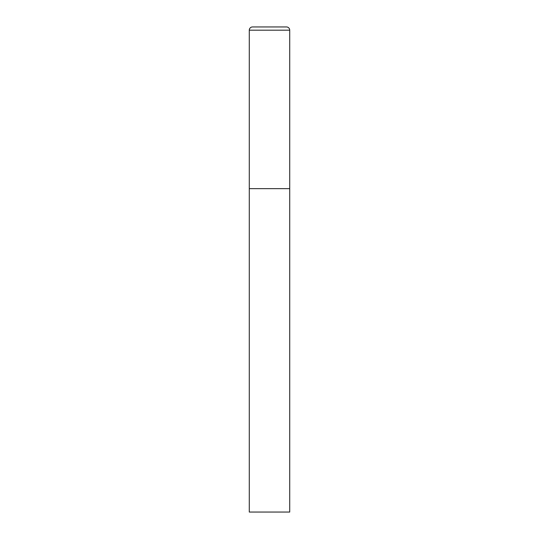 <?xml version="1.0" encoding="UTF-8"?>
<svg xmlns="http://www.w3.org/2000/svg" width="539" height="539" viewBox="0 0 539 539"><rect width="100%" height="100%" fill="white"/><g stroke="black" fill="none" stroke-linecap="round" stroke-linejoin="round"><path stroke-width="0.81" d="M249.287 30.184L249.287 512.05L289.712 512.05L289.712 188.65L249.287 188.65L289.712 188.65L289.712 30.184A3.234 3.234 0 0 0 286.478 26.95L252.522 26.95A3.234 3.234 0 0 0 249.287 30.184L289.712 30.184"/></g></svg>
